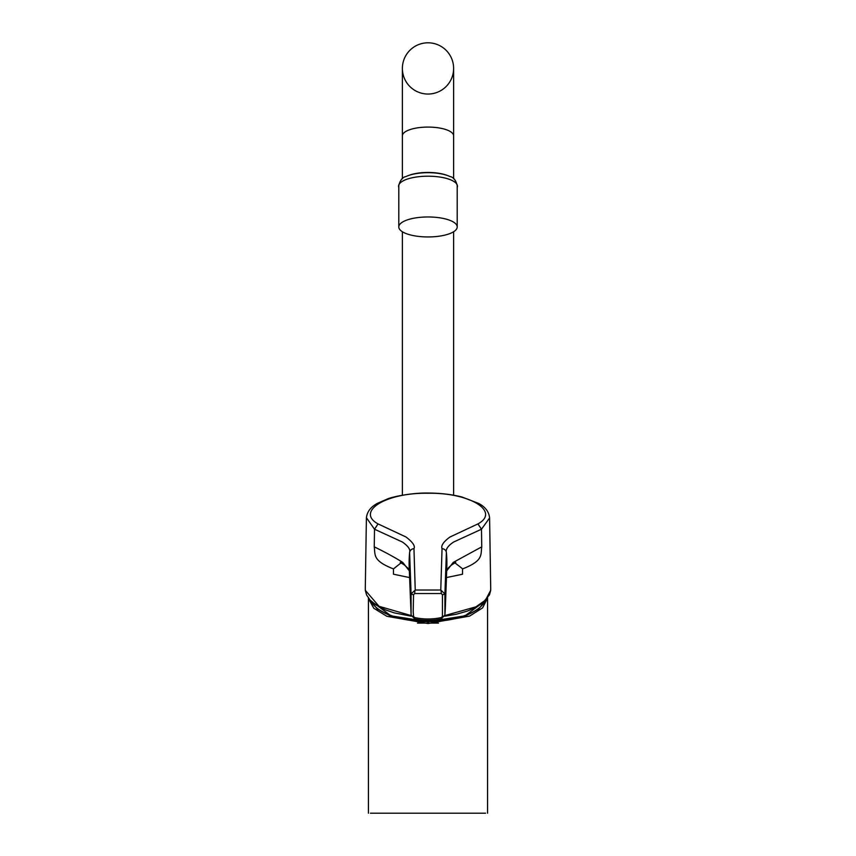 <?xml version="1.0" encoding="UTF-8"?>
<svg xmlns="http://www.w3.org/2000/svg" width="856" height="856" viewBox="0 0 856 856"><rect width="100%" height="100%" fill="white"/><g stroke="black" fill="none" stroke-linecap="round" stroke-linejoin="round"><path stroke-width="1.28" d="M417.503 623.093L438.497 623.093M398.789 187.582A29.457 10.079 -0 0 1 398.554 186.469A29.457 10.079 -0 0 1 413.095 177.577A29.457 10.079 -0 0 1 442.884 177.577A29.457 10.079 -0 0 1 457.446 186.469A29.457 10.079 -0 0 1 457.211 187.582M398.554 186.469C399.913 180.477 402.384 177.181 405.979 176.561A27.06 9.256 -0 0 1 408.269 175.598A27.06 9.256 -0 0 1 414.315 173.95A27.06 9.256 -0 0 1 447.731 175.598A27.06 9.256 -0 0 1 450.021 176.561C453.616 177.181 456.088 180.477 457.446 186.469M408.269 175.598L409.329 175.213A25.616 8.763 -0 0 1 415.042 173.65A25.616 8.763 -0 0 1 446.682 175.213L447.731 175.598M453.616 178.776L453.616 135.847A25.616 8.763 0 0 0 428 127.084A25.616 8.763 0 0 0 402.384 135.847L402.384 68.416A25.616 25.616 0 0 1 428 42.8A25.616 25.616 0 0 1 453.616 68.416A25.616 25.616 0 0 1 428 94.042A25.616 25.616 0 0 1 402.384 68.416A25.616 25.616 0 0 1 428 42.8A25.616 25.616 0 0 1 453.616 68.416A25.616 25.616 0 0 1 428 94.042M408.815 175.405A25.616 8.763 0 0 1 428 172.452A25.616 8.763 0 0 1 447.185 175.405M453.616 231.751L453.616 495.207M402.384 231.751L402.384 495.207M399.367 228.937A29.211 9.994 0 0 1 398.789 226.958A29.211 9.994 0 0 1 425.1 217.017A29.211 9.994 0 0 1 456.633 224.978A29.211 9.994 0 0 1 457.211 226.958A29.211 9.994 0 0 1 430.9 236.898A29.211 9.994 0 0 1 399.367 228.937M485.555 813.2L370.445 813.2M370.38 600.398L377.132 608.841L390.111 615.742L428 621.863L465.846 615.764L478.846 608.851L485.609 600.398M487.546 598.109L482.613 607.867L469.602 616.095L428 623.521L386.859 616.288L373.783 608.252L368.497 598.665M413.202 611.644L413.544 594.674L414.764 593.54L441.236 593.54L442.456 594.674L442.434 616.448L441.3 617.572C432.419 619.477 423.549 619.477 414.7 617.572L413.566 616.448L413.202 611.644M365.33 590.33L365.287 588.618L365.33 590.33L379.037 606.305L411.212 615.582M444.788 615.582L475.915 606.851L485.534 600.077L490.67 590.33L490.713 588.628L490.67 590.33M445.323 608.712L444.895 614.993L441.215 618.963C432.408 620.835 423.592 620.835 414.786 618.963L411.105 614.993A3.328 1.787 -5.8 0 1 411.105 614.95L411.083 593.914L415.235 590.019L413.962 548.653C415.385 546.053 412.742 542.169 406.033 537.012L378.052 523.904C355.593 511.695 385.617 492.51 428 493.259C470.383 492.51 500.418 511.695 477.948 523.904L449.892 537.054C443.462 541.795 440.851 545.668 442.038 548.653L440.765 590.019L444.917 593.914L444.895 614.95A3.328 1.787 -174.2 0 1 444.895 614.993L444.895 614.993A3.328 1.787 -174.2 0 1 442.434 616.448M414.764 593.54A3.328 0.792 89.6 0 1 415.235 590.019L440.765 590.019A3.328 0.792 90.4 0 1 441.236 593.54M413.566 616.448A3.328 1.787 -5.8 0 1 411.105 614.993L409.189 567.175A128.111 119.305 177.9 0 1 409.617 552.569C410.634 549.552 408.184 546.021 402.267 541.955L374.511 529.233L366.411 517.72M446.682 570.845L453.252 562.403L481.746 546.856C480.655 554.988 483.447 560.766 462.647 568.876L454.932 562.841M453.744 563.269L455.756 562.413L451.668 564.896L453.252 562.403M489.6 517.944L481.479 529.233L453.659 542.009C447.966 545.775 445.537 549.295 446.383 552.569A128.111 119.305 2.1 0 1 446.811 567.175L445.323 608.648M481.746 546.856L481.479 529.233L477.948 523.904M490.713 588.671L489.6 518.03C489.033 511.952 485.47 507.127 478.911 503.542L461.951 497.004C451.668 494.394 440.359 493.077 428 493.045L428 493.259M445.869 577.693L462.518 574.216L462.518 568.919M410.131 577.693L393.482 574.216L393.482 568.919L401.079 562.841M409.318 570.834L402.748 562.403C394.627 557.331 385.125 552.141 374.254 546.856C375.377 554.945 372.381 560.605 393.353 568.876L393.482 568.919M374.254 546.856L374.511 529.233L378.052 523.904M428 42.8A25.616 25.616 0 0 1 453.616 68.416A25.616 25.616 0 0 0 428 42.8M428 621.863L428 623.521M370.894 600.912A58.326 25.573 0 0 0 428 621.285A58.326 25.573 0 0 0 485.106 600.912M479.456 607.749A57.684 25.284 180 0 1 428 621.606A57.684 25.284 180 0 1 376.544 607.749M411.426 616.234L394.145 612.853L385.211 609.782L375.955 604.967L369.953 599.928L366.593 594.963L365.362 590.565M490.638 590.565L489.504 594.77L482.431 603.245L474.93 607.899L467.387 611.088L456.28 614.255L444.574 616.234M442.038 548.653A4.612 4.28 -178.1 0 1 446.383 552.569L444.917 593.914A3.328 0.589 175.2 0 1 442.456 594.674M413.962 548.653A4.612 4.28 -1.9 0 0 409.617 552.569L411.083 593.914A3.328 0.589 4.8 0 0 413.544 594.674M441.215 618.963L441.3 617.572M402.288 563.28L400.255 562.413L404.332 564.896L402.748 562.403M414.786 618.963L414.7 617.572M402.384 135.847L402.384 178.776M453.616 135.847L453.616 68.416M398.789 226.958L398.789 186.03M457.211 226.958L457.211 186.03M487.567 597.477L487.567 813.2M368.433 813.2L368.433 597.477M485.224 600.794L465.001 615.828L428 621.67L390.999 615.828L370.776 600.794M451.679 564.896L448.394 567.796L446.672 570.995M365.287 588.671L366.4 517.976M428 493.045C411.394 492.735 392.497 496.833 387.704 498.866L377.442 503.339C370.734 506.923 367.064 511.76 366.411 517.869M409.329 570.995L407.927 568.202L404.321 564.896"/></g></svg>
